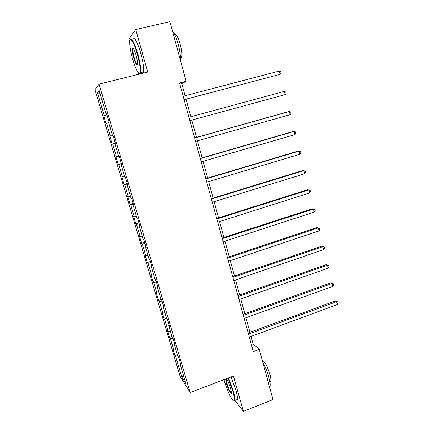 <?xml version="1.0" encoding="UTF-8"?>
<svg xmlns="http://www.w3.org/2000/svg" width="433" height="433" viewBox="0 0 433 433"><rect width="100%" height="100%" fill="white"/><g stroke="black" fill="none" stroke-linecap="round" stroke-linejoin="round"><path stroke-width="0.65" d="M94.968 89.663L180.036 376.147L190.195 392.542L99.076 84.143L94.968 89.663M99.076 84.143L147.713 72.035L135.729 29.536L128.91 39.1L129.694 41.849M138.565 73.031L138.906 74.227M180.285 362.767L179.852 363.152L180.848 364.662L178.688 357.36L177.709 355.904L174.261 344.246L175.219 345.621L173.032 338.249L172.09 336.923L168.605 325.14L169.525 326.379L167.322 318.926L166.413 317.735L162.889 305.828L163.771 306.932L161.547 299.398L160.675 298.348L157.114 286.31L157.958 287.274L155.707 279.658L154.879 278.749L151.279 266.582L152.08 267.405L149.802 259.708L149.017 258.939L145.374 246.642L146.143 247.319L143.837 239.536L143.09 238.913L139.41 226.486L140.135 227.011L137.808 219.141L137.099 218.67L133.38 206.108L134.062 206.476L131.708 198.52L131.042 198.206L127.286 185.503L127.919 185.719L125.543 177.671L124.921 177.519L121.121 164.67L121.711 164.729L119.308 156.594L118.729 156.6L114.886 143.61L115.432 143.502L113.002 135.275L112.472 135.448L108.586 122.312L109.084 122.036L106.626 113.717L106.139 114.058L99.162 90.47L97.436 92.586L100.175 93.891M179.852 363.152L185.887 383.53L181.746 376.91L175.868 357.095L174.948 355.693L177.384 354.806M97.436 92.586L104.207 115.422L103.758 115.735L106.112 123.665L106.578 123.41L110.345 136.135L109.858 136.292L112.185 144.14L112.694 144.043L116.423 156.627L115.892 156.632L118.193 164.394L118.745 164.448L122.436 176.897L121.862 176.756L124.141 184.436L124.731 184.637L128.385 196.955L127.767 196.663L130.024 204.268L130.652 204.614L134.268 216.798L133.613 216.365L135.843 223.888L136.514 224.375L140.092 236.434L139.399 235.861L141.607 243.308L142.311 243.931L145.851 255.865L145.12 255.156L147.307 262.522L148.054 263.286L151.555 275.096L150.787 274.251L152.946 281.542L153.731 282.435L157.195 294.126L156.394 293.146L158.532 300.367L159.349 301.39L162.781 312.956L161.942 311.852L164.058 318.997L164.913 320.149L168.307 331.597L167.436 330.368L169.53 337.437L170.418 338.72L173.779 350.048L172.87 348.695L174.948 355.693M185.102 95.753L181.784 83.645L186.152 81.296L179.543 82.995L253.3 351.628L259.27 349.388L253.094 343.867L251.048 336.398M174.699 343.878L174.261 344.246M173.779 350.048L175.95 349.951M170.418 338.72L173.13 338.563M169.054 324.788L168.605 325.14M168.307 331.597L170.478 331.462M164.913 320.149L167.62 319.944M163.349 305.498L162.889 305.828M162.781 312.956L164.946 312.778M159.349 301.39L162.056 301.135M157.585 286.002L157.114 286.31M157.195 294.126L159.36 293.904M153.731 282.435L156.437 282.127M151.756 266.295L151.279 266.582M151.555 275.096L153.715 274.831M148.054 263.286L150.754 262.923M145.861 246.377L145.374 246.642M145.851 255.865L148.016 255.557M142.311 243.931L145.017 243.514M139.908 226.243L139.41 226.486M140.092 236.434L142.251 236.082M136.514 224.375L139.215 223.899M133.884 205.886L133.38 206.108M134.268 216.798L136.427 216.397M130.652 204.614L133.353 204.078M127.8 185.302L127.286 185.503M128.385 196.955L130.539 196.506M124.731 184.637L127.426 184.041M121.646 164.497L121.121 164.67M122.436 176.897L124.59 176.404M118.745 164.448L121.435 163.793M115.422 143.458L114.886 143.61M116.423 156.627L118.577 156.08M112.694 144.043L115.384 143.323M113.008 135.302L112.472 135.448M110.345 136.135L113.035 135.394M106.578 123.41L108.726 122.788M106.691 113.939L106.139 114.058M104.207 115.422L106.891 114.615M135.729 29.536L169.882 21.65L186.152 81.296M228.445 377.906L233.338 391.302C234.594 395.816 235.097 398.853 234.848 400.417L243.4 411.35L272.958 399.562L259.27 349.388M243.4 411.35L233.43 375.996L190.195 392.542M249.928 332.311L245.939 317.752M244.834 313.719L240.775 298.905M239.687 294.938L235.557 279.864M234.486 275.962L230.286 260.628M229.23 256.791L224.954 241.186M223.921 237.414L219.574 221.539M218.557 217.831L214.129 201.681M213.133 198.043L208.63 181.611M207.656 178.044L203.072 161.325M202.114 157.834L197.453 140.817M196.517 137.402L191.77 120.093M190.856 116.748L186.055 99.238M181.746 376.91L183.408 375.151M175.868 357.095L178.445 356.998M179.857 84.143L181.784 83.645M251.351 344.516L253.094 343.867M103.758 115.735L106.973 114.891M112.185 144.14L115.367 143.269M109.858 136.292L113.045 135.432M118.193 164.394L121.354 163.506M124.141 184.436L127.275 183.527M130.024 204.268L133.131 203.337M135.843 223.888L138.928 222.941M141.607 243.308L144.665 242.339M147.307 262.522L150.348 261.537M152.946 281.542L155.967 280.535M158.532 300.367L161.504 299.349M164.058 318.997L166.678 318.082M169.53 337.437L171.988 336.56M184.139 99.742L280.124 74.324L184.112 99.639M279.312 71.05L280.757 71.754L281.082 73.058L280.124 74.324L279.312 71.05L183.186 96.256M137.288 54.001C134.008 42.185 129.705 35.679 129.684 42.109C129.689 46.288 130.685 51.965 132.671 59.142C135.691 69.118 138.046 73.799 139.74 73.193C140.822 70.666 140.005 64.268 137.288 54.001M130.225 39.76C131.756 37.806 134.268 42.499 137.754 53.838C140.157 62.753 141.109 69.015 140.611 72.62L140.254 73.502L139.107 73.388M136.086 55.337C137.077 58.937 137.575 61.751 137.57 63.781C137.088 66.33 135.827 64.371 133.781 57.908C132.422 52.815 132.005 49.6 132.547 48.258C133.375 47.928 134.56 50.288 136.086 55.337M133.25 48.469L132.893 48.983C132.666 50.721 133.115 53.643 134.23 57.751C135.567 62.195 136.655 64.457 137.488 64.533M172.345 30.673C174.375 33.07 176.318 37.547 178.163 44.106C179.906 50.742 180.669 56.171 180.453 60.398M174.483 34.012C176.171 33.693 178.077 37.092 180.188 44.215C181.79 50.537 182.217 55.034 181.465 57.708L180.501 58.563M133.028 39.479C134.484 36.675 137.055 41.222 140.741 53.118C143.134 62.027 144.065 68.284 143.523 71.894C143.204 73.209 142.581 73.361 141.661 72.36M223.991 379.611L224.278 380.634C227.027 390.593 232.922 402.76 234.139 400.741C234.74 399.713 234.318 396.568 232.867 391.308L228.023 378.063M226.367 378.702C227.79 380.591 229.219 383.876 230.643 388.542L231.422 392.558C231.541 395.789 227.985 389.164 226.351 383.21L225.566 379.005M226.129 378.788L226.8 383.205C228.619 388.931 230.156 392.146 231.411 392.839M262.799 362.329C265.288 366.827 267.323 371.871 268.904 377.473C270.089 381.938 270.446 384.986 269.976 386.615L269.597 387.254M262.295 360.478C263.838 359.893 268.222 368.012 270.046 374.967C270.896 378.182 271.15 380.38 270.798 381.565L269.927 382.117M231.065 376.905L235.963 390.279C237.214 394.788 237.706 397.83 237.441 399.399L236.261 399.865M237.441 399.399L234.848 400.417L234.632 400.974L233.739 400.909M188.95 117.262L284.357 91.379L285.158 94.616L189.871 120.607M284.357 91.379L285.78 92.029L286.099 93.322L285.158 94.616M194.655 138.04L289.341 111.498L290.137 114.702L195.564 141.347M194.628 137.932L288.134 111.725L289.341 111.498L290.754 112.093L291.068 113.37L290.137 114.702M200.3 158.597L294.283 131.405L295.068 134.576L201.199 161.866M200.241 158.375L293.054 131.529L294.283 131.405L295.669 131.951L295.983 133.218L295.068 134.576M205.881 178.926L299.165 151.106L299.945 154.245L206.774 182.169M205.794 178.602L297.926 151.139L300.54 151.604L300.848 152.86L299.945 154.245M211.407 199.045L304.004 170.607L304.772 173.714L212.284 202.249M211.288 198.612L302.743 170.542L305.357 171.057L305.666 172.296L304.772 173.714M216.873 218.946L308.789 189.908L309.552 192.983L217.739 222.118M216.722 218.411L307.511 189.751L310.125 190.309L310.429 191.538L309.552 192.983M222.281 238.643L313.53 209.015L314.282 212.056L223.141 241.776M222.102 238.004L312.236 208.766L314.845 209.372L315.148 210.584L314.282 212.056M227.628 258.128L318.217 227.926L318.969 230.941L228.478 261.229M227.428 257.391L316.907 227.59L319.516 228.24L319.814 229.441L318.969 230.941M316.907 227.59L319.516 228.24M232.922 277.407L322.861 246.648L323.603 249.63L233.766 280.481M232.694 276.573L321.535 246.225L324.144 246.913L324.441 248.104L323.603 249.63M321.535 246.225L324.144 246.913M238.161 296.491L327.462 265.18L328.192 268.135L238.994 299.533M237.906 295.566L326.119 264.671L328.723 265.407L329.015 266.587L328.192 268.135M326.119 264.671L328.723 265.407M243.346 315.376L332.008 283.534L332.733 286.457L244.174 318.385M243.065 314.353L330.655 282.938L333.258 283.712L333.545 284.882L332.733 286.457M330.655 282.938L333.258 283.712M248.477 334.065L336.517 301.698L337.237 304.594L249.294 337.047M248.174 332.955L335.147 301.022L337.745 301.839L338.032 302.997L337.237 304.594M335.147 301.022L337.745 301.839M143.523 71.894L140.611 72.62M132.893 48.983L133.526 48.832M180.485 57.946L181.465 57.708M133.061 48.572L132.547 48.258M139.74 73.193L140.254 73.502M226.086 378.935L226.454 378.794M269.894 381.917L270.798 381.565M269.976 386.615L269.478 386.815M234.139 400.741L234.632 400.974"/></g></svg>
